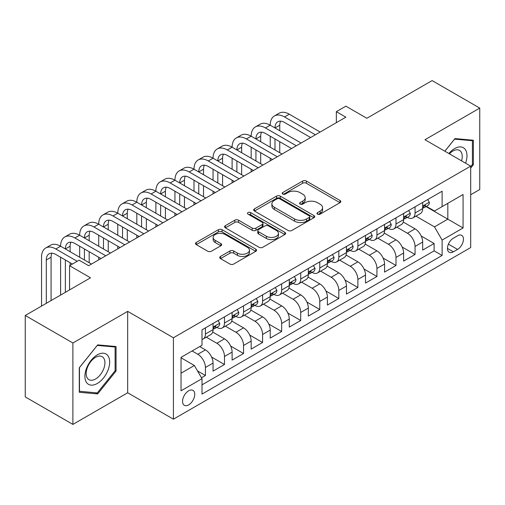 <?xml version="1.0" encoding="UTF-8"?>
<svg xmlns="http://www.w3.org/2000/svg" width="505" height="505" viewBox="0 0 505 505"><rect width="100%" height="100%" fill="white"/><g stroke="black" fill="none" stroke-linecap="round" stroke-linejoin="round"><path stroke-width="0.76" d="M317.538 214.133A1.85 1.067 0 0 0 320.157 214.133L340.029 202.656A2.645 1.528 0 0 0 340.806 201.577A2.645 1.528 0 0 0 340.029 200.498L306.358 181.061A2.645 1.528 0 0 0 302.621 181.061L282.743 192.538A1.85 1.067 0 0 0 282.2 193.289A1.85 1.067 0 0 0 282.743 194.046A1.85 1.067 0 0 0 285.363 194.046L287.938 192.563A8.465 4.886 0 0 1 299.907 192.563L302.71 194.179A8.465 4.886 0 0 1 305.19 197.638A8.465 4.886 0 0 1 302.71 201.091L300.14 202.581A1.85 1.067 0 0 0 299.598 203.332A1.85 1.067 0 0 0 300.14 204.089A1.85 1.067 0 0 0 302.76 204.089L305.329 202.606A8.465 4.886 0 0 1 317.304 202.606L320.107 204.222A8.465 4.886 0 0 1 322.588 207.681A8.465 4.886 0 0 1 320.107 211.134L317.538 212.624A1.85 1.067 0 0 0 316.995 213.375A1.85 1.067 0 0 0 317.538 214.133L317.538 212.624M188.662 404.884A8.623 4.981 120 0 0 194.292 397.284A8.623 4.981 120 0 0 192.973 390.371A8.623 4.981 120 0 0 188.662 390.801A8.623 4.981 120 0 0 183.025 398.401A8.623 4.981 120 0 0 184.35 405.307A8.623 4.981 120 0 0 188.662 404.884M220.502 256.439A2.645 1.528 0 0 0 219.725 257.518A2.645 1.528 0 0 0 220.502 258.598L229.952 264.052A2.645 1.528 0 0 0 233.689 264.052L255.764 251.313A2.645 1.528 0 0 0 256.54 250.227A2.645 1.528 0 0 0 255.764 249.148L222.093 229.712A2.645 1.528 0 0 0 218.349 229.712L196.281 242.457A2.645 1.528 0 0 0 195.504 243.536A2.645 1.528 0 0 0 196.281 244.616L207.688 251.2A2.645 1.528 0 0 0 211.431 251.2L220.874 245.752A2.645 1.528 0 0 0 221.651 244.666A2.645 1.528 0 0 0 220.874 243.587L215.218 240.323A7.076 4.084 0 0 1 213.148 237.432A7.076 4.084 0 0 1 217.516 233.657A7.076 4.084 0 0 1 225.224 234.547L247.393 247.343A7.076 4.084 0 0 1 249.464 250.227A7.076 4.084 0 0 1 245.095 254.002A7.076 4.084 0 0 1 237.382 253.119L233.689 250.985A2.645 1.528 0 0 0 229.952 250.985L220.502 256.439L220.502 258.598M470.698 194.741L479.75 189.514L479.75 108.095L432.11 80.592L366.838 118.271L345.874 106.17L336.349 111.668L345.874 117.173L88.615 265.699L79.083 260.201L69.557 265.699L69.557 289.908M72.89 342.99L72.89 424.408L127.677 392.776L127.677 311.364L72.89 342.99L25.25 315.486L90.521 277.807L69.557 265.699M127.677 311.364L173.417 337.769L470.698 166.132L470.698 247.551L173.417 419.182L173.417 337.769M479.75 108.095L424.964 139.727L470.698 166.132M288.121 230.469A2.645 1.528 0 0 0 291.865 230.469L313.933 217.724A2.645 1.528 0 0 0 314.71 216.645A2.645 1.528 0 0 0 313.933 215.566L280.269 196.123A2.645 1.528 0 0 0 276.525 196.123L254.451 208.868A2.645 1.528 0 0 0 253.68 209.947A2.645 1.528 0 0 0 254.451 211.027L288.121 230.469M248.738 214.537A1.85 1.067 0 0 1 250.619 214.795L250.619 212.592L284.852 232.357A2.645 1.528 0 0 1 285.622 233.436A2.645 1.528 0 0 1 284.852 234.516L262.777 247.261A2.645 1.528 0 0 1 259.033 247.261L225.369 227.824L225.369 225.659A2.645 1.528 0 0 0 224.592 226.745A2.645 1.528 0 0 0 225.369 227.824M225.369 225.659L234.812 220.205A2.645 1.528 0 0 1 238.556 220.205L252.21 228.09A2.645 1.528 0 0 0 255.947 228.09L262.215 224.472A2.645 1.528 0 0 0 262.991 223.393A2.645 1.528 0 0 0 262.215 222.314L247.999 214.107A1.85 1.067 0 0 1 247.456 213.35A1.85 1.067 0 0 1 248.599 212.365A1.85 1.067 0 0 1 250.619 212.592M72.89 424.408L25.25 396.905L25.25 315.486M201.476 377.791L205.428 375.505L197.524 370.941M192.089 350.969L197.809 354.27A10.782 6.224 60 0 1 205.428 367.476L213.053 363.07L213.053 371.106L224.485 364.503L211.601 357.06M206.299 337.17L216.866 343.267A10.782 6.224 60 0 1 224.485 356.473L232.111 352.073L232.111 360.103L243.543 353.5L230.652 346.058M225.356 326.167L235.923 332.265A10.782 6.224 60 0 1 243.543 345.47L251.168 341.071L251.168 349.1L262.6 342.497L249.71 335.055M244.414 315.164L254.975 321.262A10.782 6.224 60 0 1 262.6 334.468L270.225 330.068L270.225 338.098L281.657 331.495L268.767 324.058M263.471 304.161L274.032 310.259A10.782 6.224 60 0 1 281.657 323.465L289.277 319.065L289.277 327.095L300.715 320.492L287.825 313.056M282.529 293.159L293.089 299.257A10.782 6.224 60 0 1 300.715 312.462L308.334 308.063L308.334 316.092L319.772 309.489L306.882 302.053M301.586 282.156L312.147 288.26A10.782 6.224 60 0 1 319.772 301.46L327.392 297.06L327.392 305.089L338.823 298.487L325.94 291.05M320.637 271.153L331.204 277.258A10.782 6.224 60 0 1 338.823 290.457L346.449 286.057L346.449 294.087L357.881 287.49L344.997 280.048M339.695 260.157L350.262 266.255A10.782 6.224 60 0 1 357.881 279.454L365.506 275.055L365.506 283.084L376.938 276.488L364.055 269.045M358.752 249.154L369.319 255.252A10.782 6.224 60 0 1 376.938 268.452L384.564 264.052L384.564 272.081L395.996 265.485L383.106 258.042M377.809 238.152L388.377 244.25A10.782 6.224 60 0 1 395.996 257.449L403.621 253.049L403.621 261.085L415.053 254.482L415.053 246.446A10.782 6.224 -120 0 0 407.428 233.247L396.867 227.149M402.163 247.04L415.053 254.482M213.053 363.07A10.782 6.224 -120 0 0 205.428 349.87L199.715 346.569M232.111 352.073A10.782 6.224 -120 0 0 224.485 338.868L212.7 332.063M251.168 341.071A10.782 6.224 -120 0 0 243.543 327.865L231.757 321.06M270.225 330.068A10.782 6.224 -120 0 0 262.6 316.862L250.815 310.057M289.277 319.065A10.782 6.224 -120 0 0 281.657 305.86L269.872 299.055M308.334 308.063A10.782 6.224 -120 0 0 300.715 294.857L288.929 288.052M327.392 297.06A10.782 6.224 -120 0 0 319.772 283.854L307.987 277.049M346.449 286.057A10.782 6.224 -120 0 0 338.823 272.851L327.044 266.053M365.506 275.055A10.782 6.224 -120 0 0 357.881 261.855L346.095 255.05M384.564 264.052A10.782 6.224 -120 0 0 376.938 250.852L365.153 244.048M403.621 253.049A10.782 6.224 -120 0 0 395.996 239.85L384.21 233.045M457.549 235.778L453.357 238.196A8.351 4.823 120 0 0 447.897 245.563A8.351 4.823 120 0 0 449.179 252.254A8.351 4.823 120 0 0 453.357 251.843L457.549 249.419A8.351 4.823 120 0 0 463.009 242.059A8.351 4.823 120 0 0 461.728 235.362A8.351 4.823 120 0 0 457.549 235.778M181.036 373.195L194.375 365.494L202 378.693L202 394.102L442.115 255.473L442.115 240.071L434.489 226.865L415.924 216.146M202 378.693L181.036 390.801L181.036 357.351L202 345.25L202 329.847L442.115 191.218L442.115 206.621L463.072 194.52L463.072 227.963L442.115 240.071M216.765 327.366L216.866 327.423A10.782 6.224 60 0 0 222.257 327.96L229.876 323.56A10.782 6.224 -120 0 0 232.111 318.623L232.111 312.462M235.822 316.364L235.923 316.42A10.782 6.224 60 0 0 241.308 316.957L248.933 312.557A10.782 6.224 -120 0 0 251.168 307.621L251.168 301.46M254.88 305.361L254.975 305.418A10.782 6.224 60 0 0 260.365 305.954L267.991 301.554A10.782 6.224 -120 0 0 270.225 296.618L270.225 290.457M273.937 294.358L274.032 294.421A10.782 6.224 60 0 0 279.423 294.952L287.048 290.552A10.782 6.224 -120 0 0 289.277 285.615L289.277 279.454M292.988 283.356L293.089 283.419A10.782 6.224 60 0 0 298.48 283.949L306.106 279.549A10.782 6.224 -120 0 0 308.334 274.613L308.334 268.452M312.046 272.359L312.147 272.416A10.782 6.224 60 0 0 317.538 272.946L325.157 268.546A10.782 6.224 -120 0 0 327.392 263.61L327.392 257.449M331.103 261.356L331.204 261.413A10.782 6.224 60 0 0 336.595 261.943L344.214 257.544A10.782 6.224 -120 0 0 346.449 252.607L346.449 246.446M350.161 250.354L350.262 250.411A10.782 6.224 60 0 0 355.653 250.941L363.272 246.541A10.782 6.224 -120 0 0 365.506 241.605L365.506 235.444M369.218 239.351L369.319 239.408A10.782 6.224 60 0 0 374.71 239.938L382.329 235.538A10.782 6.224 -120 0 0 384.564 230.608L384.564 224.441M388.276 228.348L388.377 228.405A10.782 6.224 60 0 0 393.761 228.942L401.387 224.536A10.782 6.224 -120 0 0 403.621 219.606L403.621 213.445M202 384.854L434.111 250.852L434.111 243.479L422.672 250.082L422.672 242.046A10.782 6.224 -120 0 0 415.053 228.847L403.268 222.042M407.333 217.346L407.428 217.402A10.782 6.224 -120 0 0 412.819 217.939A10.782 6.224 -120 0 0 415.053 213.003L415.053 206.842M412.819 217.939L420.444 213.533A10.782 6.224 -120 0 0 422.672 208.603L422.672 202.442M205.428 327.865L205.428 334.026A10.782 6.224 60 0 1 203.199 338.962A10.782 6.224 60 0 1 202 339.398M203.199 338.962L210.819 334.562A10.782 6.224 -120 0 0 213.053 329.626L213.053 323.465M224.485 316.862L224.485 323.023A10.782 6.224 60 0 1 222.257 327.96M243.543 305.86L243.543 312.021A10.782 6.224 60 0 1 241.308 316.957M262.6 294.857L262.6 301.018A10.782 6.224 60 0 1 260.365 305.954M281.657 283.854L281.657 290.015A10.782 6.224 60 0 1 279.423 294.952M300.715 272.851L300.715 279.012A10.782 6.224 60 0 1 298.48 283.949M319.772 261.849L319.772 268.01A10.782 6.224 60 0 1 317.538 272.946M338.823 250.846L338.823 257.013A10.782 6.224 60 0 1 336.595 261.943M357.881 239.85L357.881 246.011A10.782 6.224 60 0 1 355.653 250.941M376.938 228.847L376.938 235.008A10.782 6.224 60 0 1 374.71 239.938M395.996 217.844L395.996 224.005A10.782 6.224 60 0 1 393.761 228.942M395.996 257.449L395.996 265.485M376.938 268.452L376.938 276.488M357.881 279.454L357.881 287.49M338.823 290.457L338.823 298.487M319.772 301.46L319.772 309.489M300.715 312.462L300.715 320.492M281.657 323.465L281.657 331.495M262.6 334.468L262.6 342.497M243.543 345.47L243.543 353.5M224.485 356.473L224.485 364.503M205.428 367.476L205.428 375.505M194.375 365.494L181.036 357.792M434.489 226.865L447.828 219.164L447.828 203.319L463.072 194.52M426.005 206.564L463.072 227.963M426.384 206.343L434.489 211.021L442.115 206.621M127.677 392.776L173.417 419.182M336.349 111.668L336.349 122.671M421.22 236.037L434.111 243.479M434.111 250.852L442.115 255.473M470.698 168.07L473.368 164.75L473.368 140.232L454.973 138.585L444.836 151.203M79.272 392.278L97.667 393.919L116.055 371.042L116.055 346.525L97.667 344.877L79.272 367.754L79.272 392.278M472.415 164.201L473.368 164.75M115.102 370.493L116.055 371.042M95.723 392.795L97.667 393.919M318.276 214.398L320.107 213.337A8.465 4.886 0 0 0 322.588 209.884L322.588 207.681M305.19 197.638L305.19 199.835A8.465 4.886 0 0 1 302.71 203.294L300.879 204.355M339.998 202.682L306.358 183.258A2.645 1.528 0 0 0 302.621 183.258L283.482 194.305M313.902 217.743L280.269 198.326A2.645 1.528 0 0 0 276.525 198.326L254.488 211.052M309.262 217.402A1.85 1.067 0 0 0 309.805 216.645A1.85 1.067 0 0 0 309.262 215.887L279.707 198.825A1.85 1.067 0 0 0 277.087 198.825L274.373 200.39A8.465 4.886 0 0 0 271.892 203.85A8.465 4.886 0 0 0 274.373 207.302L294.573 218.968A8.465 4.886 0 0 0 306.548 218.968L309.262 217.402L309.262 219.599A1.85 1.067 0 0 0 309.805 218.848L309.805 216.645M271.892 203.85L271.892 206.046A8.465 4.886 0 0 0 274.373 209.506L274.373 207.302M309.262 219.599L306.548 221.165A8.465 4.886 0 0 1 294.573 221.165L274.373 209.506M225.4 227.843L234.812 222.408L234.812 220.205M262.991 223.393L262.991 225.596A2.645 1.528 0 0 1 262.215 226.676L255.947 230.293A2.645 1.528 0 0 1 252.21 230.293L238.556 222.408A2.645 1.528 0 0 0 234.812 222.408M250.619 214.795L284.814 234.541M266.375 236.271A7.076 4.084 0 0 0 274.089 237.161A7.076 4.084 0 0 0 278.457 233.386A7.076 4.084 0 0 0 276.386 230.495L268.578 225.987A2.645 1.528 0 0 0 264.835 225.987L258.566 229.605A2.645 1.528 0 0 0 257.796 230.684A2.645 1.528 0 0 0 258.566 231.763L266.375 236.271L266.375 238.474A7.076 4.084 0 0 0 274.089 239.357A7.076 4.084 0 0 0 278.457 235.582L278.457 233.386M257.796 230.684L257.796 232.887A2.645 1.528 0 0 0 258.566 233.966L258.566 231.763M266.375 238.474L258.566 233.966M249.464 250.227L249.464 252.431A7.076 4.084 0 0 1 245.095 256.205A7.076 4.084 0 0 1 237.382 255.322L233.689 253.188A2.645 1.528 0 0 0 229.952 253.188L220.54 258.623M213.148 237.432L213.148 239.635A7.076 4.084 0 0 0 215.218 242.52L215.218 240.323M220.843 245.771L215.218 242.52M255.726 251.332L222.093 231.915A2.645 1.528 0 0 0 218.349 231.915L196.312 244.635M427.722 199.525L429.345 202.328A7.139 4.122 60 0 1 427.868 205.491L424.244 207.58A7.139 4.122 -120 0 0 425.488 205.933L425.336 205.301L424.446 205.478L423.203 207.252A7.139 4.122 60 0 1 422.672 208.268M41.543 306.08L41.543 257.228A20.213 11.672 60 0 1 45.728 247.98L50.494 245.228A20.213 11.672 60 0 1 60.6 246.225A20.213 11.672 60 0 1 64.785 236.978L69.551 234.225A20.213 11.672 60 0 1 79.657 235.229A20.213 11.672 60 0 1 83.843 225.975L88.609 223.223A20.213 11.672 60 0 1 98.715 224.226A20.213 11.672 60 0 1 102.9 214.972L107.666 212.22A20.213 11.672 60 0 1 117.772 213.224A20.213 11.672 60 0 1 121.957 203.969L126.717 201.217A20.213 11.672 60 0 1 136.823 202.221A20.213 11.672 60 0 1 141.015 192.967L145.775 190.215A20.213 11.672 60 0 1 155.881 191.218A20.213 11.672 60 0 1 160.072 181.964L164.832 179.212A20.213 11.672 60 0 1 174.938 180.216A20.213 11.672 60 0 1 179.123 170.961L183.889 168.209A20.213 11.672 60 0 1 193.996 169.213A20.213 11.672 60 0 1 198.181 159.959L202.947 157.206A20.213 11.672 60 0 1 213.053 158.21A20.213 11.672 60 0 1 217.238 148.956L222.004 146.21A20.213 11.672 60 0 1 232.111 147.207A20.213 11.672 60 0 1 236.296 137.953L241.062 135.207A20.213 11.672 60 0 1 251.168 136.205A20.213 11.672 60 0 1 255.353 126.951L260.119 124.205A20.213 11.672 60 0 1 270.225 125.202A20.213 11.672 60 0 1 274.411 115.948L279.17 113.202A20.213 11.672 60 0 1 289.277 114.199L320.151 132.026M274.411 115.948A20.213 11.672 60 0 1 284.517 116.952L315.385 134.778M422.912 207.915L422.944 207.915A7.139 4.122 -120 0 0 424.244 207.58M310.625 137.524L284.517 122.456A13.477 7.777 -120 0 0 277.775 121.787A13.477 7.777 -120 0 0 274.985 127.954L279.751 125.202L279.751 130.707M280.597 121.162A13.477 7.777 -120 0 0 279.751 125.202M274.985 138.957L274.985 149.96M279.751 141.709L279.751 152.712M270.225 160.849L270.225 158.21M270.225 147.207L270.225 136.205M465.572 163.172A17.517 10.113 120 0 0 454.595 148.584A17.517 10.113 120 0 0 448.857 153.52M461.57 160.861A13.263 7.657 120 0 0 459.487 150.395A13.263 7.657 120 0 0 452.859 151.052A13.263 7.657 120 0 0 449.387 153.829M444.873 151.222L454.595 139.127L472.415 140.718L472.415 164.478L470.698 166.612M471.234 140.036L472.415 140.718M108.013 370.14A17.517 10.113 120 0 0 103.474 353.216A17.517 10.113 120 0 0 86.557 368.221A17.517 10.113 120 0 0 91.089 385.138A17.517 10.113 120 0 0 108.013 370.14M103.67 368.902A13.263 7.657 120 0 0 102.18 356.688A13.263 7.657 120 0 0 87.428 367.451A13.263 7.657 120 0 0 88.918 379.659A13.263 7.657 120 0 0 103.67 368.902M79.468 391.343L79.468 367.59L97.282 345.42L115.102 347.011L115.102 370.771L97.282 392.934L79.272 391.236M113.922 346.329L115.102 347.011M408.671 210.528L410.287 213.331A7.139 4.122 60 0 1 408.81 216.493L405.187 218.583A7.139 4.122 -120 0 0 406.43 216.935L406.279 216.304L405.389 216.481L404.145 218.255A7.139 4.122 60 0 1 403.621 219.271M255.353 126.951A20.213 11.672 60 0 1 265.46 127.954L270.225 125.202L301.094 143.029M265.46 127.954L296.328 145.781M403.855 218.917L403.886 218.917A7.139 4.122 -120 0 0 405.187 218.583M291.568 148.527L265.46 133.453A13.477 7.777 -120 0 0 258.724 132.79A13.477 7.777 -120 0 0 255.928 138.957L260.694 136.205L260.694 141.709M261.539 132.165A13.477 7.777 -120 0 0 260.694 136.205M255.928 149.96L255.928 160.962M260.694 152.712L260.694 163.715M251.168 171.851L251.168 169.213M251.168 158.21L251.168 147.207M389.614 221.531L391.23 224.334A7.139 4.122 60 0 1 389.753 227.496L386.129 229.586A7.139 4.122 -120 0 0 387.373 227.938L387.228 227.307L386.331 227.484L385.088 229.257A7.139 4.122 60 0 1 384.564 230.274M236.296 137.953A20.213 11.672 60 0 1 246.402 138.957L251.168 136.205L282.036 154.031M246.402 138.957L277.27 156.777M384.804 229.92L384.829 229.92A7.139 4.122 -120 0 0 386.129 229.586M272.511 159.529L246.402 144.455A13.477 7.777 -120 0 0 239.667 143.792A13.477 7.777 -120 0 0 236.877 149.96L241.636 147.207L241.636 152.712M242.482 143.167A13.477 7.777 -120 0 0 241.636 147.207M236.877 160.962L236.877 171.965M241.636 163.715L241.636 174.711M232.111 182.854L232.111 180.216M232.111 169.213L232.111 158.21M370.556 232.534L372.172 235.336A7.139 4.122 60 0 1 370.695 238.493L367.078 240.588A7.139 4.122 -120 0 0 368.322 238.941L368.17 238.309L367.274 238.486L366.03 240.26A7.139 4.122 60 0 1 365.506 241.276M217.238 148.956A20.213 11.672 60 0 1 227.345 149.96L232.111 147.207L262.979 165.034M227.345 149.96L258.219 167.78M365.746 240.923L365.772 240.923A7.139 4.122 -120 0 0 367.078 240.588M253.453 170.532L227.345 155.458A13.477 7.777 -120 0 0 220.609 154.795A13.477 7.777 -120 0 0 217.819 160.962L222.579 158.21L222.579 163.715M223.425 154.17A13.477 7.777 -120 0 0 222.579 158.21M217.819 171.965L217.819 182.968M222.579 174.711L222.579 185.714M213.053 193.857L213.053 191.218M213.053 180.216L213.053 169.213M351.499 243.53L353.115 246.339A7.139 4.122 60 0 1 351.638 249.495L348.021 251.591A7.139 4.122 -120 0 0 349.264 249.943L349.113 249.312L348.216 249.489L346.973 251.263A7.139 4.122 60 0 1 346.449 252.279M198.181 159.959A20.213 11.672 60 0 1 208.287 160.962L213.053 158.21L243.921 176.037M208.287 160.962L239.162 178.783M346.689 251.926L346.714 251.926A7.139 4.122 -120 0 0 348.021 251.591M234.396 181.535L208.287 166.461A13.477 7.777 -120 0 0 201.552 165.798A13.477 7.777 -120 0 0 198.762 171.965L203.528 169.213L203.528 174.711M204.367 165.173A13.477 7.777 -120 0 0 203.528 169.213M198.762 182.968L198.762 193.97M203.528 185.714L203.528 196.716M193.996 204.86L193.996 202.221M193.996 191.218L193.996 180.216M332.441 254.533L334.064 257.342A7.139 4.122 60 0 1 332.58 260.498L328.963 262.594A7.139 4.122 -120 0 0 330.207 260.946L330.055 260.315L329.165 260.492L327.922 262.265A7.139 4.122 60 0 1 327.392 263.282M179.123 170.961A20.213 11.672 60 0 1 189.23 171.965L193.996 169.213L224.87 187.039M189.23 171.965L220.104 189.785M327.631 262.928L327.657 262.928A7.139 4.122 -120 0 0 328.963 262.594M215.338 192.538L189.23 177.463A13.477 7.777 -120 0 0 182.494 176.794A13.477 7.777 -120 0 0 179.704 182.968L184.47 180.216L184.47 185.714M185.31 176.176A13.477 7.777 -120 0 0 184.47 180.216M179.704 193.97L179.704 204.967M184.47 196.716L184.47 207.719M174.938 215.862L174.938 213.224M174.938 202.221L174.938 191.218M313.384 265.535L315.006 268.344A7.139 4.122 60 0 1 313.529 271.501L309.906 273.59A7.139 4.122 -120 0 0 311.149 271.949L310.998 271.311L310.108 271.494L308.864 273.268A7.139 4.122 60 0 1 308.334 274.284M160.072 181.964A20.213 11.672 60 0 1 170.172 182.968L174.938 180.216L205.813 198.036M170.172 182.968L201.047 200.788M308.574 273.925L308.606 273.925A7.139 4.122 -120 0 0 309.906 273.59M196.281 203.54L170.172 188.466A13.477 7.777 -120 0 0 163.437 187.797A13.477 7.777 -120 0 0 160.647 193.97L165.413 191.218L165.413 196.716M166.252 187.178A13.477 7.777 -120 0 0 165.413 191.218M160.647 204.973L160.647 215.97M165.413 207.719L165.413 218.722M155.881 226.865L155.881 224.226M155.881 213.224L155.881 202.221M294.327 276.538L295.949 279.347A7.139 4.122 60 0 1 294.472 282.503L290.848 284.593A7.139 4.122 -120 0 0 292.092 282.952L291.94 282.314L291.05 282.497L289.807 284.271A7.139 4.122 60 0 1 289.277 285.287M141.015 192.967A20.213 11.672 60 0 1 151.121 193.97L155.881 191.218L186.755 209.038M151.121 193.97L181.989 211.791M289.517 284.927L289.548 284.927A7.139 4.122 -120 0 0 290.848 284.593M177.223 214.543L151.121 199.469A13.477 7.777 -120 0 0 144.38 198.8A13.477 7.777 -120 0 0 141.589 204.967L146.355 202.221L146.355 207.719M147.201 198.181A13.477 7.777 -120 0 0 146.355 202.221M141.589 215.97L141.589 226.972M146.355 218.722L146.355 229.725M136.823 237.868L136.823 235.229M136.823 224.226L136.823 213.224M275.275 287.541L276.892 290.35A7.139 4.122 60 0 1 275.414 293.506L271.791 295.595A7.139 4.122 -120 0 0 273.035 293.954L272.883 293.317L271.993 293.493L270.749 295.273A7.139 4.122 60 0 1 270.225 296.29M121.957 203.969A20.213 11.672 60 0 1 132.064 204.967L136.823 202.221L167.698 220.041M132.064 204.967L162.932 222.793M270.459 295.93L270.491 295.93A7.139 4.122 -120 0 0 271.791 295.595M158.172 225.546L132.064 210.471A13.477 7.777 -120 0 0 125.322 209.802A13.477 7.777 -120 0 0 122.532 215.97L127.298 213.224L127.298 218.722M128.144 209.184A13.477 7.777 -120 0 0 127.298 213.224M122.532 226.972L122.532 237.975M127.298 229.725L127.298 240.727M117.772 248.87L117.772 246.225M117.772 235.229L117.772 224.226M256.218 298.543L257.834 301.346A7.139 4.122 60 0 1 256.357 304.509L252.734 306.598A7.139 4.122 -120 0 0 253.977 304.957L253.832 304.319L252.936 304.496L251.692 306.276A7.139 4.122 60 0 1 251.168 307.293M102.9 214.972A20.213 11.672 60 0 1 113.006 215.97L117.772 213.224L148.64 231.044M113.006 215.97L143.874 233.796M251.402 306.933L251.433 306.933A7.139 4.122 -120 0 0 252.734 306.598M139.115 236.548L113.006 221.474A13.477 7.777 -120 0 0 106.271 220.805A13.477 7.777 -120 0 0 103.474 226.972L108.24 224.226L108.24 229.725M109.086 220.186A13.477 7.777 -120 0 0 108.24 224.226M103.474 237.975L103.474 248.978M108.24 240.727L108.24 251.73M98.715 259.873L98.715 257.228M98.715 246.225L98.715 235.229M237.161 309.546L238.777 312.349A7.139 4.122 60 0 1 237.299 315.511L233.682 317.601A7.139 4.122 -120 0 0 234.926 315.96L234.774 315.322L233.878 315.499L232.635 317.279A7.139 4.122 60 0 1 232.111 318.295M83.843 225.975A20.213 11.672 60 0 1 93.949 226.972L98.715 224.226L129.583 242.046M93.949 226.972L124.823 244.799M232.35 317.935L232.376 317.935A7.139 4.122 -120 0 0 233.682 317.601M120.057 247.551L93.949 232.477A13.477 7.777 -120 0 0 87.213 231.808A13.477 7.777 -120 0 0 84.423 237.975L89.183 235.229L89.183 240.727M90.029 231.189A13.477 7.777 -120 0 0 89.183 235.229M84.423 248.978L84.423 259.98M89.183 251.73L89.183 262.733M79.657 257.228L79.657 246.225M218.103 320.549L219.719 323.351A7.139 4.122 60 0 1 218.242 326.514L214.625 328.603A7.139 4.122 -120 0 0 215.869 326.956L215.717 326.325L214.821 326.501L213.577 328.282A7.139 4.122 60 0 1 213.053 329.298M64.785 236.978A20.213 11.672 60 0 1 74.891 237.975L79.657 235.229L110.526 253.049M74.891 237.975L105.766 255.801M213.293 328.938L213.318 328.938A7.139 4.122 -120 0 0 214.625 328.603M101 258.554L74.891 243.479A13.477 7.777 -120 0 0 68.156 242.81A13.477 7.777 -120 0 0 65.366 248.978L70.126 246.232L70.126 251.73M70.971 242.192A13.477 7.777 -120 0 0 70.126 246.232M65.366 259.98L65.366 292.326M70.126 262.733L70.126 265.371M60.6 295.078L60.6 257.228M45.728 247.98A20.213 11.672 60 0 1 55.834 248.978L60.6 246.225L91.474 264.052M55.834 248.978L77.177 261.3M72.417 264.052L55.834 254.482A13.477 7.777 -120 0 0 49.099 253.813A13.477 7.777 -120 0 0 46.308 259.98L46.308 303.328M51.914 253.188A13.477 7.777 -120 0 0 51.074 257.228L51.074 300.576M197.809 354.27L205.428 349.87M216.866 343.267L224.485 338.868M235.923 332.265L243.543 327.865M254.975 321.262L262.6 316.862M274.032 310.259L281.657 305.86M293.089 299.257L300.715 294.857M312.147 288.26L319.772 283.854M331.204 277.258L338.823 272.851M350.262 266.255L357.881 261.855M369.319 255.252L376.938 250.852M388.377 244.25L395.996 239.85M407.428 233.247L415.053 228.847M415.053 213.003L422.672 208.603M205.428 334.026L213.053 329.626M224.485 323.023L232.111 318.623M243.543 312.021L251.168 307.621M262.6 301.018L270.225 296.618M281.657 290.015L289.277 285.615M300.715 279.012L308.334 274.613M319.772 268.01L327.392 263.61M338.823 257.013L346.449 252.607M357.881 246.011L365.506 241.605M376.938 235.008L384.564 230.608M395.996 224.005L403.621 219.606M415.053 246.446L422.672 242.046M448.408 244.142L457.549 249.419M447.449 248.428L453.357 251.843M320.107 213.337L320.107 211.134M300.14 204.089L300.14 202.581M302.71 203.294L302.71 201.091M282.743 194.046L282.743 192.538M302.621 183.258L302.621 181.061M306.358 183.258L306.358 181.061M340.029 202.656L340.029 200.498M254.451 211.027L254.451 208.868M276.525 198.326L276.525 196.123M280.269 198.326L280.269 196.123M313.933 217.724L313.933 215.566M294.573 221.165L294.573 218.968M306.548 221.165L306.548 218.968M238.556 222.408L238.556 220.205M252.21 230.293L252.21 228.09M255.947 230.293L255.947 228.09M262.215 226.676L262.215 224.472M284.852 234.516L284.852 232.357M229.952 253.188L229.952 250.985M233.689 253.188L233.689 250.985M237.382 255.322L237.382 253.119M220.874 245.752L220.874 243.587M196.281 244.616L196.281 242.457M218.349 231.915L218.349 229.712M222.093 231.915L222.093 229.712M255.764 251.313L255.764 249.148M429.3 202.246L422.672 206.072M289.277 114.199L284.517 116.952M424.566 205.402L425.488 205.933M410.243 213.249L403.621 217.074M405.509 216.405L406.43 216.935M391.186 224.252L384.564 228.077M386.451 227.408L387.373 227.938M372.128 235.254L365.506 239.08M367.4 238.41L368.322 238.941M353.071 246.257L346.449 250.082M348.343 249.413L349.264 249.943M334.013 257.26L327.392 261.079M329.285 260.416L330.207 260.946M314.956 268.262L308.334 272.081M310.228 271.412L311.149 271.949M295.898 279.265L289.277 283.084M291.17 282.415L292.092 282.952M276.847 290.268L270.225 294.087M272.113 293.418L273.035 293.954M257.79 301.264L251.168 305.089M253.055 304.42L253.977 304.957M238.732 312.267L232.111 316.092M233.998 315.423L234.926 315.96M219.675 323.269L213.053 327.095M214.947 326.426L215.869 326.956M51.074 257.228L46.308 259.98"/></g></svg>
